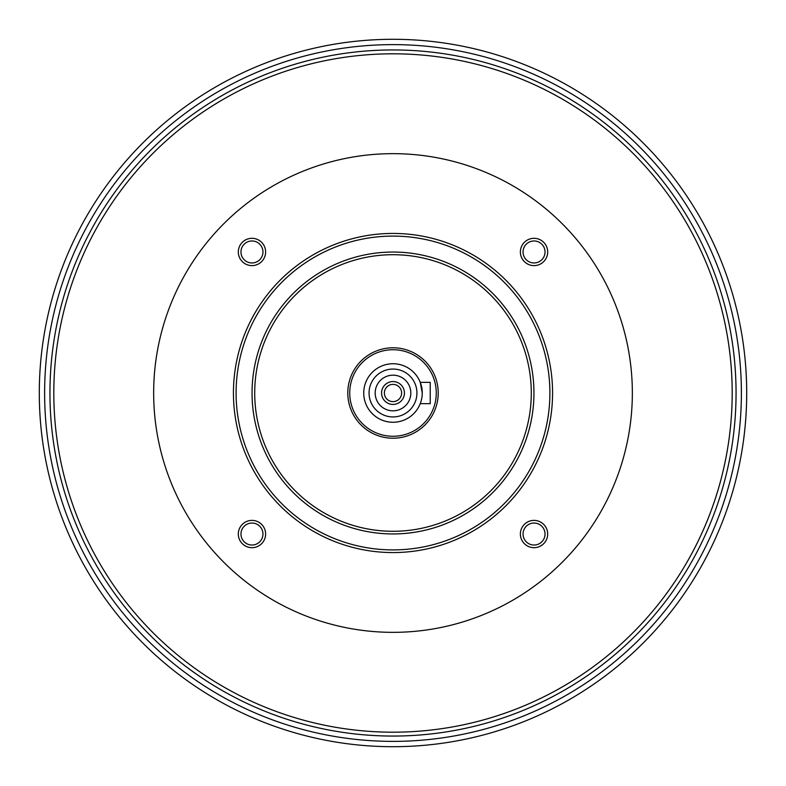 <?xml version="1.0" encoding="UTF-8"?>
<svg xmlns="http://www.w3.org/2000/svg" width="786" height="786" viewBox="0 0 786 786"><rect width="100%" height="100%" fill="white"/><g stroke="black" fill="none" stroke-linecap="round" stroke-linejoin="round"><path stroke-width="1.18" d="M422.249 393A29.249 29.249 0 0 1 378.371 418.339A29.249 29.249 0 0 1 378.371 367.661A29.249 29.249 0 0 1 422.249 393L420.255 382.36L430.227 382.36L430.227 403.64L420.255 403.64M632.347 393A239.347 239.347 0 0 1 273.332 600.278A239.347 239.347 0 0 1 273.332 185.722A239.347 239.347 0 0 1 632.347 393M251.962 265.619A13.657 13.657 0 0 1 240.143 245.134A13.657 13.657 0 0 1 263.791 245.134A13.657 13.657 0 0 1 251.962 265.619M251.962 547.685A13.657 13.657 0 0 1 240.143 527.21A13.657 13.657 0 0 1 263.791 527.21A13.657 13.657 0 0 1 251.962 547.685M534.038 547.685A13.657 13.657 0 0 1 522.209 527.21A13.657 13.657 0 0 1 545.857 527.21A13.657 13.657 0 0 1 534.038 547.685M534.038 265.619A13.657 13.657 0 0 1 522.209 245.134A13.657 13.657 0 0 1 545.857 245.134A13.657 13.657 0 0 1 534.038 265.619M552.568 393A159.568 159.568 0 0 0 393 233.432A159.568 159.568 0 0 0 233.432 393A159.568 159.568 0 0 0 393 552.568A159.568 159.568 0 0 0 552.568 393M236.095 393A156.905 156.905 0 0 0 471.453 528.88A156.905 156.905 0 0 0 471.453 257.12A156.905 156.905 0 0 0 236.095 393M252.051 393A140.949 140.949 0 0 0 463.475 515.066A140.949 140.949 0 0 0 463.475 270.934A140.949 140.949 0 0 0 252.051 393M531.287 393A138.287 138.287 0 0 0 393 254.713A138.287 138.287 0 0 0 254.713 393A138.287 138.287 0 0 0 393 531.287A138.287 138.287 0 0 0 531.287 393M438.215 393A45.215 45.215 0 0 1 370.393 432.153A45.215 45.215 0 0 1 370.393 353.847A45.215 45.215 0 0 1 438.215 393M436.269 393A43.269 43.269 0 0 1 371.365 430.473A43.269 43.269 0 0 1 371.365 355.527A43.269 43.269 0 0 1 436.269 393M416.934 393A23.934 23.934 0 0 1 381.033 413.731A23.934 23.934 0 0 1 381.033 372.269A23.934 23.934 0 0 1 416.934 393M410.823 393A17.823 17.823 0 0 1 384.089 408.435A17.823 17.823 0 0 1 384.089 377.565A17.823 17.823 0 0 1 410.823 393M404.436 393A11.436 11.436 0 0 1 387.282 402.904A11.436 11.436 0 0 1 387.282 383.096A11.436 11.436 0 0 1 404.436 393M384.374 393A8.626 8.626 0 0 0 397.313 400.467A8.626 8.626 0 0 0 397.313 385.533A8.626 8.626 0 0 0 384.374 393M746.7 393A353.7 353.7 0 0 0 393 39.3A353.7 353.7 0 0 0 39.3 393A353.7 353.7 0 0 0 393 746.7A353.7 353.7 0 0 0 746.7 393A353.7 353.7 0 0 0 393 39.3A353.7 353.7 0 0 0 39.3 393A353.7 353.7 0 0 0 393 746.7A353.7 353.7 0 0 0 746.7 393M49.94 393A343.06 343.06 0 0 0 393 736.06A343.06 343.06 0 0 0 736.06 393A343.06 343.06 0 0 0 393 49.94A343.06 343.06 0 0 0 49.94 393A343.06 343.06 0 0 0 393 736.06A343.06 343.06 0 0 0 736.06 393A343.06 343.06 0 0 0 393 49.94A343.06 343.06 0 0 0 49.94 393M523.044 251.962A10.994 10.994 0 0 0 534.038 262.956A10.994 10.994 0 0 0 545.032 251.962A10.994 10.994 0 0 0 534.038 240.968A10.994 10.994 0 0 0 523.044 251.962M523.044 534.038A10.994 10.994 0 0 0 534.038 545.032A10.994 10.994 0 0 0 545.032 534.038A10.994 10.994 0 0 0 534.038 523.044A10.994 10.994 0 0 0 523.044 534.038M240.968 534.038A10.994 10.994 0 0 0 251.962 545.032A10.994 10.994 0 0 0 262.956 534.038A10.994 10.994 0 0 0 251.962 523.044A10.994 10.994 0 0 0 240.968 534.038M240.968 251.962A10.994 10.994 0 0 0 251.962 262.956A10.994 10.994 0 0 0 262.956 251.962A10.994 10.994 0 0 0 251.962 240.968A10.994 10.994 0 0 0 240.968 251.962M53.812 393A339.188 339.188 0 0 0 393 732.188A339.188 339.188 0 0 0 732.188 393A339.188 339.188 0 0 0 393 53.812A339.188 339.188 0 0 0 53.812 393M741.385 393A348.385 348.385 0 0 1 218.813 694.706A348.385 348.385 0 0 1 218.813 91.294A348.385 348.385 0 0 1 741.385 393"/></g></svg>
